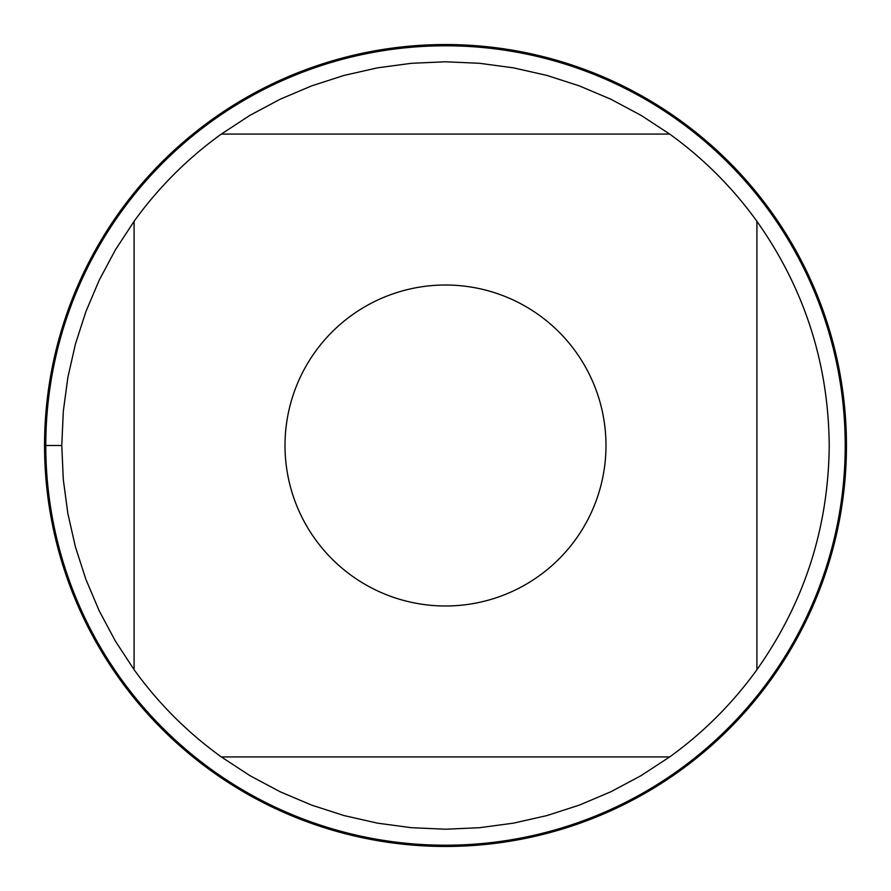 <?xml version="1.0" encoding="UTF-8"?>
<svg xmlns="http://www.w3.org/2000/svg" width="891" height="891" viewBox="0 0 891 891"><rect width="100%" height="100%" fill="white"/><g stroke="black" fill="none" stroke-linecap="round" stroke-linejoin="round"><path stroke-width="1.34" d="M845.214 445.5A399.714 399.714 0 0 1 445.5 845.214A399.714 399.714 0 0 1 45.786 445.5A399.714 399.714 0 0 1 445.5 45.786A399.714 399.714 0 0 1 845.214 445.5M605.98 445.5A160.48 160.48 0 0 0 396.239 292.76A160.48 160.48 0 0 0 315.258 539.267A160.48 160.48 0 0 0 605.98 445.5M669.687 134.084L641.075 115.362L610.914 99.257L579.428 85.915L546.896 75.412L513.55 67.861L479.659 63.306L445.5 61.78L411.341 63.306L377.45 67.861L344.104 75.412L311.572 85.915L280.086 99.257L249.925 115.362L221.313 134.084A383.72 383.72 0 0 0 134.084 221.313L115.362 249.925L99.257 280.086L85.915 311.572L75.412 344.104L67.861 377.45L63.306 411.341L61.78 445.5L63.306 479.659L67.861 513.55L75.412 546.896L85.915 579.428L99.257 610.914L115.362 641.075L134.084 669.687A383.72 383.72 0 0 0 221.313 756.916L249.925 775.638L280.086 791.743L311.572 805.085L344.104 815.588L377.45 823.139L411.341 827.694L445.5 829.22L479.659 827.694L513.55 823.139L546.896 815.588L579.428 805.085L610.914 791.743L641.075 775.638L669.687 756.916A383.72 383.72 0 0 0 756.916 669.687L756.916 221.313A383.72 383.72 0 0 0 669.687 134.084L221.313 134.084M134.084 221.313L134.084 669.687M221.313 756.916L669.687 756.916M756.916 669.687C804.395 602.494 828.496 527.773 829.22 445.5C828.496 363.227 804.395 288.506 756.916 221.313M44.55 445.5A400.95 400.95 0 0 1 445.5 44.55A400.95 400.95 0 0 1 846.45 445.5A400.95 400.95 0 0 1 445.5 846.45A400.95 400.95 0 0 1 44.55 445.5M61.78 445.5L44.55 445.5L61.78 445.5"/></g></svg>
